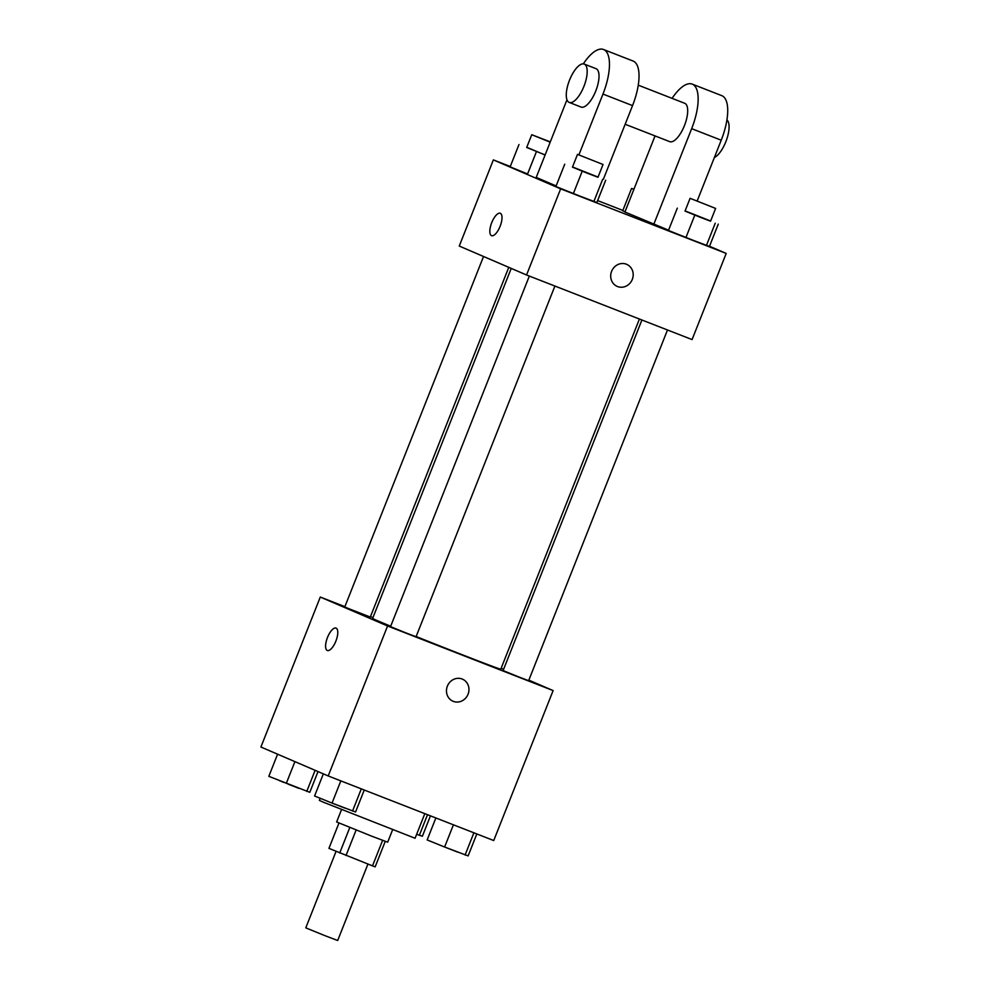 <?xml version="1.0" encoding="UTF-8"?>
<svg xmlns="http://www.w3.org/2000/svg" width="990" height="990" viewBox="0 0 990 990"><rect width="100%" height="100%" fill="white"/><g stroke="black" fill="none" stroke-linecap="round" stroke-linejoin="round"><path stroke-width="1.49" d="M336.043 851.425L305.786 927.865L324.757 935.6L337.689 940.5L367.946 864.084M382.61 840.374L372.512 865.866L375.173 866.844L385.259 841.364M372.512 865.866L328.94 848.368L338.964 823.037M356.128 830.028L346.017 855.533M349.804 827.491L339.706 852.996M392.56 829.905L387.696 842.181L371.782 836.204L336.637 821.972L341.5 809.684M320.178 798.274L319.349 800.365L322.876 802.011L415.082 838.258L424.821 813.656M528.846 680.142L553.125 690.574L493.738 840.547L328.197 775.95L260.902 747.017L320.29 597.044L344.891 606.647M553.125 690.574L387.573 625.977L328.197 775.95M447.369 686.144A12.016 11.1 -66.7 0 1 462.454 679.152A12.016 11.1 -66.7 0 1 467.911 694.572A12.016 11.1 -66.7 0 1 452.962 701.217A12.016 11.1 -66.7 0 1 447.369 686.144M511.224 268.401L372.624 618.441A68.916 0.829 21.6 0 0 377.339 620.643A68.916 0.829 21.6 0 0 390.691 626.212M416.147 636.521A68.916 0.829 21.6 0 0 500.779 669.178L639.416 319.028M501.15 668.238L503.601 669.29M370.47 616.634L372.958 617.599M387.573 625.977L320.29 597.044M641.904 320.005L503.106 670.564L518.29 676.752L528.635 680.674L667.483 329.979M529.328 276.074L390.53 626.633L405.714 632.82L416.06 636.743L554.907 286.048M508.773 267.337L370.297 617.067L348.468 608.553L344.768 606.957L483.528 256.497M336.105 628.118A12.016 4.579 111.3 0 1 335.919 641.025A12.016 4.579 111.3 0 1 327.319 650.48A12.016 4.579 111.3 0 1 327.418 637.622A12.016 4.579 111.3 0 1 336.043 628.093A12.016 4.579 111.3 0 1 336.105 628.118M327.319 650.48A12.016 4.579 111.3 0 1 327.43 637.634A12.016 4.579 111.3 0 1 336.055 628.106M462.454 679.152A12.016 11.1 -66.7 0 1 467.911 694.572A12.016 11.1 -66.7 0 1 452.962 701.217M709.508 246.25L726.202 253.428L692.084 339.582L526.544 274.985L459.249 246.052L493.367 159.897L510.283 166.506M318.013 771.569L309.796 792.309L268.835 776.333L277.596 754.194M315.117 770.331L306.764 791.418M294.909 761.644L286.283 783.424M279.242 780.566L284.093 782.533M287.942 784.068L299.091 788.424M430.452 815.847L422.371 836.241L416.654 834.298M427.519 814.708L419.339 835.35M364.246 790.02L355.558 811.986L332.034 803.088L314.585 795.997L323.346 773.871M361.313 788.869L352.527 811.082M340.832 780.875L332.034 803.088M324.992 800.229L329.843 802.209M333.704 803.744L344.842 808.087M476.821 833.951L468.134 855.917L444.609 847.019L427.16 839.928L435.86 817.963M473.888 832.8L465.102 855.014M453.408 824.806L444.609 847.019M437.568 844.161L442.419 846.128M446.28 847.675L457.417 852.019M545.094 155.009L526.767 147.287M550.292 141.892L531.754 134.714L526.692 147.473L545.131 154.935M536.432 151.631L527.583 173.968L510.135 166.877L518.983 144.54M531.754 134.714L550.18 142.164M633.872 189.412L631.558 188.471L633.959 189.177M622.71 210.808L625.024 211.749L622.71 210.808L631.558 188.471M598.047 177.086L572.529 166.963M577.504 154.378L572.455 167.149L587.639 173.337L597.985 177.26L603.034 164.488L577.504 154.378L603.034 164.488M605.694 180.192L596.859 202.529L573.334 193.644L555.885 186.541L564.733 164.204M602.663 179.301L593.827 201.638L555.885 186.541M582.182 171.307L573.334 193.644M710.622 221.018L685.105 210.895M690.08 198.309L685.03 211.08L700.215 217.268L710.56 221.191L715.609 208.42L690.08 198.309L715.609 208.42M718.27 224.124L709.434 246.46L685.909 237.575L668.46 230.472L677.309 208.135M715.238 223.233L706.402 245.557L668.46 230.472M694.757 215.238L685.909 237.575M500.284 213.283A12.016 4.579 -68.7 0 0 491.659 222.812A12.016 4.579 -68.7 0 0 491.56 235.669A12.016 4.579 111.3 0 1 491.659 222.812A12.016 4.579 111.3 0 1 500.284 213.283A12.016 4.579 111.3 0 1 500.123 226.289A12.016 4.579 111.3 0 1 491.547 235.669M726.202 253.428L560.649 188.83L526.544 274.985L459.249 246.052M560.649 188.83L493.367 159.897M597.626 200.586L622.859 210.437M626.373 264.206A12.016 11.1 -66.7 0 1 626.695 264.342A12.016 11.1 -66.7 0 1 632.152 279.762A12.016 11.1 -66.7 0 1 617.203 286.407A12.016 11.1 -66.7 0 1 611.672 271.161A12.016 11.1 -66.7 0 1 626.373 264.206M692.084 339.582L526.544 274.985M617.203 286.407A12.016 11.1 113.3 0 0 632.152 279.762A12.016 11.1 113.3 0 0 626.695 264.342M709.434 246.46L706.402 245.557M527.583 173.968L510.135 166.877M596.859 202.529L593.827 201.638M668.584 230.187L624.925 212.008L655.046 135.915M556.132 185.947L536.234 177.396L566.973 99.767M603.38 179.252L632.536 105.608A41.184 15.691 -68.7 0 0 633.093 61.034L603.529 49.5A41.184 15.691 111.3 0 1 602.972 94.062L578.903 154.861M638.265 85.165L684.734 103.294A20.592 7.846 111.3 0 1 684.82 103.331A20.592 7.846 111.3 0 1 684.498 125.458A20.592 7.846 111.3 0 1 669.76 141.657L625.148 124.257M672.074 98.357A41.184 15.691 111.3 0 1 692.22 84.113A41.184 15.691 111.3 0 1 691.663 128.675L653.759 224.396M584.224 64.065L596.042 68.681A20.592 7.846 111.3 0 1 596.141 68.718A20.592 7.846 111.3 0 1 595.819 90.845A20.592 7.846 111.3 0 1 581.068 107.056L569.25 102.44A20.592 7.846 111.3 0 1 569.423 80.4A20.592 7.846 111.3 0 1 584.224 64.065A20.592 7.846 111.3 0 1 584.31 64.102A20.592 7.846 111.3 0 1 583.989 86.229A20.592 7.846 111.3 0 1 569.25 102.44M583.308 63.867A41.184 15.691 111.3 0 1 603.529 49.5M692.22 84.113L721.784 95.646A41.184 15.691 111.3 0 1 721.227 140.209L697.17 200.97M714.384 157.509A20.592 7.846 -68.7 0 0 726.846 138.959A20.592 7.846 -68.7 0 0 726.932 119.914M632.536 105.608L602.972 94.062M721.227 140.209L691.663 128.675"/></g></svg>
